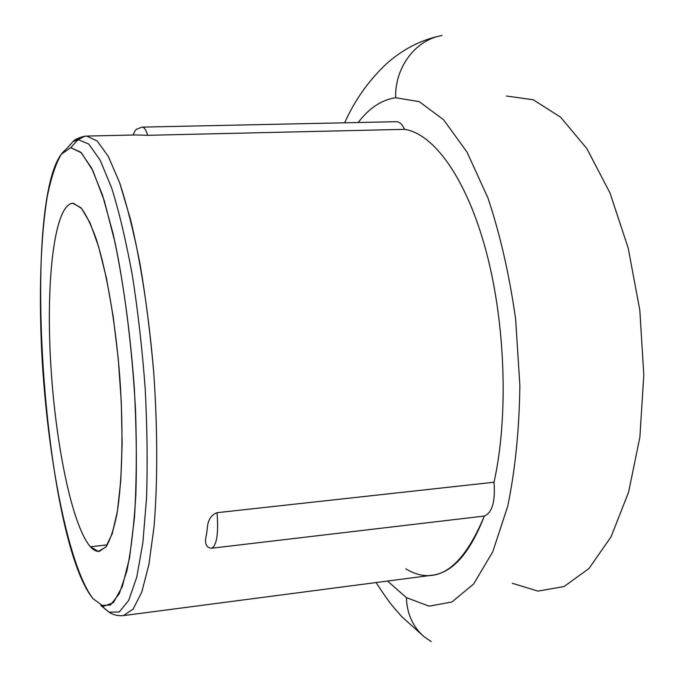 <?xml version="1.0" encoding="UTF-8"?>
<svg xmlns="http://www.w3.org/2000/svg" width="695" height="695" viewBox="0 0 695 695"><rect width="100%" height="100%" fill="white"/><g stroke="black" fill="none" stroke-linecap="round" stroke-linejoin="round"><path stroke-width="1.04" d="M406.367 597.613L429.041 606.162L451.898 602L473.643 583.982L492.764 551.787L507.732 506.255C515.212 469.916 519.261 429.727 519.877 385.69L515.62 319.04C509.383 274.899 500.157 234.536 487.951 197.953L467.005 152.101L443.54 119.696L419.267 101.67L395.672 97.743C381.711 99.759 369.21 108.012 358.186 122.511C369.21 108.012 381.711 99.759 395.672 97.743C394.664 68.961 413.977 41.717 439.092 36.114L442.063 35.488L439.092 36.114C413.977 41.717 394.664 68.961 395.672 97.743L419.267 101.67L443.54 119.696L467.005 152.101L487.951 197.953C500.157 234.536 509.383 274.899 515.62 319.04L519.877 385.69C519.261 429.727 515.212 469.916 507.732 506.255L492.764 551.787L473.643 583.982L451.898 602L429.041 606.162L406.367 597.613C407.009 613.833 412.856 626.812 423.907 636.559C412.856 626.812 407.009 613.833 406.367 597.613L387.549 581.055L406.367 597.613M132.919 135.021C136.463 129.227 133.475 130.156 142.249 127.115C144.195 127.168 146.02 129.904 147.722 135.308C146.02 129.904 144.195 127.168 142.249 127.115L396.48 121.695C399.495 121.721 402.197 124.275 404.586 129.348L147.722 135.308L135.959 134.952L147.722 135.308L404.586 129.348C433.845 133.692 466.58 178.389 486.1 251.147C505.586 323.792 508.566 417.078 494.023 482.226C495.448 501.512 492.225 512.788 484.328 516.046C462.184 569.24 435.991 586.841 405.75 568.831M431.265 641.641L423.907 636.559L431.265 641.641M512.267 583.287L538.008 591.106L564.071 586.537L588.995 568.501L611.087 536.757L628.584 492.199L639.886 437.068L643.805 374.918L639.826 310.291L628.211 248.124L610.019 193.019L586.867 148.617L560.648 117.229L533.274 99.776L506.455 96.014M107.369 544.837L90.428 546.774C93.46 550.127 96.431 551.656 99.342 551.361L106.083 546.73C110.27 539.885 113.867 529.051 116.89 514.239C122.32 481.548 123.554 430.822 119.801 377.072C115.596 323.314 106.839 272.588 96.553 239.992C91.332 225.223 86.119 214.468 80.907 207.718L72.645 203.244C54.549 204.895 46.035 278.869 50.535 360.001C54.896 441.151 71.698 525.298 90.428 546.774L107.369 544.837M92.991 598.621L103.407 606.361L113.398 602.635L122.337 586.493L129.574 557.79L134.491 517.349C136.463 485.136 136.819 449.526 135.542 410.519C132.432 351.018 125.135 291.526 115.109 242.772L104.328 200.864L92.843 170.544L81.428 152.839L70.734 147.688L61.256 154.255C55.652 163.89 50.978 178.068 47.234 196.772C40.579 237.212 38.868 293.464 41.77 352.782C47.225 456.519 68.171 566.095 92.991 598.621L92.991 598.621C42.16 536.731 19.486 183.845 65.851 149.564L72.94 141.667L78.101 139.599L88.769 144.056L100.158 160.154L111.678 188.041C119.236 212.262 126.116 241.347 132.337 275.281C137.949 311.291 142.223 348.907 145.159 388.131C147.192 427.095 147.661 463.669 146.549 497.846L142.883 542.604L136.741 577.241L128.662 600.48L119.227 611.974L109.019 612.173L101.366 605.701L109.019 612.173L119.227 611.974L128.662 600.48L136.741 577.241L142.883 542.604L146.549 497.846C147.661 463.669 147.192 427.095 145.159 388.131C142.223 348.907 137.949 311.291 132.337 275.281C126.116 241.347 119.236 212.262 111.678 188.041L100.158 160.154L88.769 144.056L78.101 139.599L84.999 136.185L72.94 141.667C74.33 139.782 78.057 137.992 84.104 136.307L86.632 136.081L97.187 140.981L108.377 156.54L119.688 182.889C127.115 205.616 133.953 232.921 140.19 264.795C145.898 298.711 150.398 334.486 153.699 372.112C157.643 428.624 157.696 482.695 154.064 526.523L148.939 564.305L141.78 592.071L133.093 609.15L123.415 615.605L133.093 609.15L141.78 592.071L148.939 564.305L154.064 526.523C157.696 482.695 157.643 428.624 153.699 372.112C148.973 315.652 140.781 262.206 130.512 219.446L119.688 182.889L108.377 156.54L97.187 140.981L86.632 136.081L85.667 136.15M90.428 546.774C71.55 525.116 54.644 439.839 50.44 358.125C46.07 276.419 55.009 202.653 73.47 203.27L81.593 208.491L90.115 222.991L98.577 246.525L106.439 278.165L113.146 316.216L118.22 358.342L121.286 401.745L122.146 443.48L120.782 480.792L117.359 511.451L112.19 533.873L105.683 547.234L98.282 551.396L90.428 546.774M70.734 147.688L78.101 139.599L70.734 147.688L80.837 152.248L91.61 168.042L102.513 195.173L112.903 232.921C122.702 277.036 130.312 331.767 134.335 388.409C136.324 425.966 136.837 461.237 135.873 494.232C134.083 524.89 131.077 550.51 126.846 571.09L119.297 593.721L110.436 605.05L100.818 605.449L109.019 612.173C113.033 614.901 117.829 616.039 123.415 615.605L432.316 575.199C452.714 572.628 470.046 552.907 484.328 516.046L211.775 548.207L484.328 516.046C492.225 512.788 495.448 501.512 494.023 482.226L217.049 512.693C210.906 514.908 207.614 520.486 207.188 529.434L206.38 535.046C204.313 543.499 206.111 547.886 211.775 548.207C206.111 547.886 204.313 543.499 206.38 535.046L207.188 529.434C207.614 520.486 210.906 514.908 217.049 512.693C218.595 533.3 216.84 545.132 211.775 548.207C216.84 545.132 218.595 533.3 217.049 512.693L494.023 482.226C508.566 417.078 505.586 323.792 486.1 251.147C466.58 178.389 433.845 133.692 404.586 129.348M135.151 135.012L134.665 134.926M135.951 134.952L134.569 134.978M439.092 36.114C419.789 40.51 402.266 49.727 386.516 63.758C368.732 80.455 354.789 100.132 344.668 122.807M376.073 582.558C383.996 594.694 389.817 602.904 393.544 607.178L401.832 616.7L423.907 636.559M86.632 136.081L136.255 134.943"/></g></svg>
